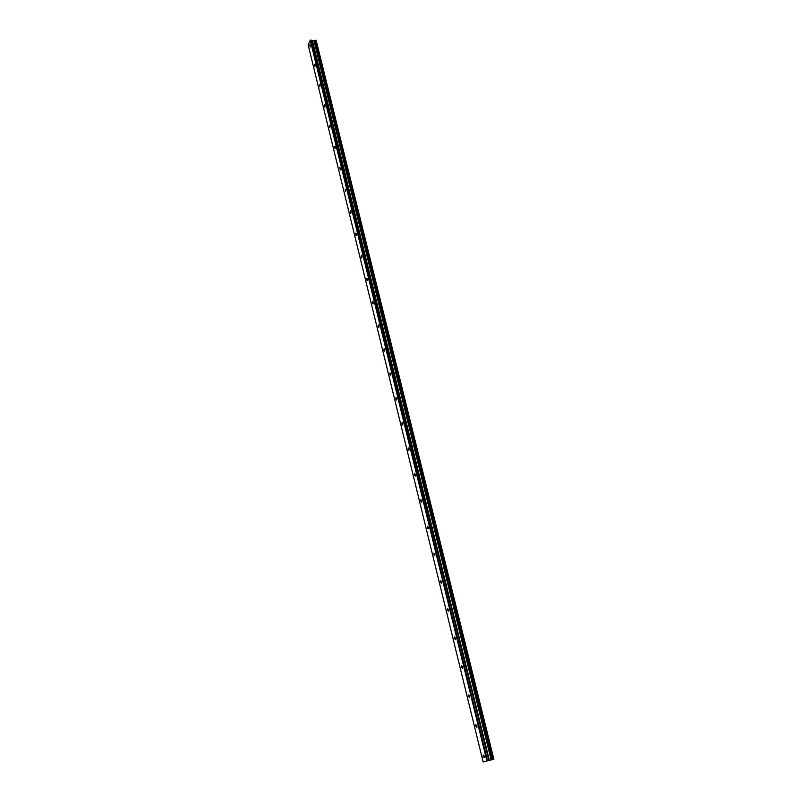 <?xml version="1.0" encoding="UTF-8"?>
<svg xmlns="http://www.w3.org/2000/svg" width="802" height="802" viewBox="0 0 802 802"><rect width="100%" height="100%" fill="white"/><g stroke="black" fill="none" stroke-linecap="round" stroke-linejoin="round"><path stroke-width="1.2" d="M310.344 45.102L309.893 44.661L310.083 47.037L310.344 45.102M484.378 756.176L483.175 754.973L483.125 756.497L484.328 757.71L484.378 756.176M476.959 725.86L475.786 724.697L475.726 726.241L476.899 727.404L476.959 725.86M469.661 696.046L468.528 694.933L468.458 696.487L469.591 697.6L469.661 696.046M462.483 666.733L461.391 665.66L461.31 667.234L462.413 668.297L462.483 666.733M455.426 637.901L454.363 636.868L454.273 638.452L455.346 639.475L455.426 637.901M448.488 609.53L447.456 608.548L447.356 610.142L448.398 611.124L448.488 609.53M441.661 581.63L440.649 580.688L440.549 582.292L441.551 583.244L441.661 581.63M434.935 554.182L433.962 553.27L433.852 554.894L434.824 555.796L434.935 554.182M428.328 527.165L427.386 526.282L427.265 527.927L428.208 528.799L428.328 527.165M421.822 500.568L420.91 499.736L420.779 501.38L421.692 502.222L421.822 500.568M415.416 474.403L414.534 473.591L414.393 475.255L415.276 476.067L415.416 474.403M409.11 448.639L408.248 447.857L408.108 449.541L408.96 450.323L409.11 448.639M402.895 423.276L402.073 422.524L401.922 424.218L402.744 424.97L402.895 423.276M396.789 398.303L395.987 397.571L395.827 399.286L396.629 400.008L396.789 398.303M390.764 373.702L389.993 373L389.822 374.724L390.594 375.426L390.764 373.702M384.84 349.482L384.088 348.8L383.917 350.544L384.659 351.226L384.84 349.482M378.995 325.622L378.273 324.96L378.093 326.725L378.815 327.376L378.995 325.622M373.241 302.113L372.549 301.482L372.359 303.256L373.05 303.888L373.241 302.113M367.577 278.956L366.905 278.344L366.704 280.129L367.376 280.74L367.577 278.956M361.993 256.139L361.341 255.547L361.141 257.342L361.782 257.943L361.993 256.139M356.489 233.653L355.857 233.081L355.647 234.896L356.278 235.467L356.489 233.653M351.065 211.487L350.464 210.936L350.243 212.761L350.845 213.322L351.065 211.487M345.722 189.653L345.141 189.112L345.492 191.488L345.722 189.653M340.449 168.119L339.888 167.588L340.218 169.974L340.449 168.119M335.256 146.886L334.715 146.375L335.015 148.761L335.256 146.886M330.133 125.964L329.612 125.463L329.893 127.849L330.133 125.964M325.081 105.323L324.579 104.841L324.83 107.217L325.081 105.323M320.098 84.972L319.617 84.511L319.848 86.877L320.098 84.972M315.186 64.902L314.725 64.451L314.464 66.365L314.935 66.827L315.186 64.902M315.226 40.3L315.787 40.331L493.441 759.364L492.779 759.524L315.226 40.3L492.659 759.554L491.496 759.845L314.163 40.691L491.496 759.845M315.136 40.341L314.234 40.681M483.115 761.9L308.138 44.812L310.244 40.331L486.894 760.978L483.115 761.9M314.163 40.691L310.244 40.331M493.821 759.273L315.787 40.331M491.415 759.865L488.859 760.496L311.868 40.17M311.808 40.15L488.859 760.496M488.799 760.507L486.894 760.978M493.441 759.364L315.848 40.361M310.735 40.1L487.546 760.817M312.319 40.641L489.25 760.396M489.37 760.366L312.429 40.691M313.953 40.752L491.145 759.925M314.093 40.722L491.325 759.885M316.269 40.802L493.862 759.263"/></g></svg>
